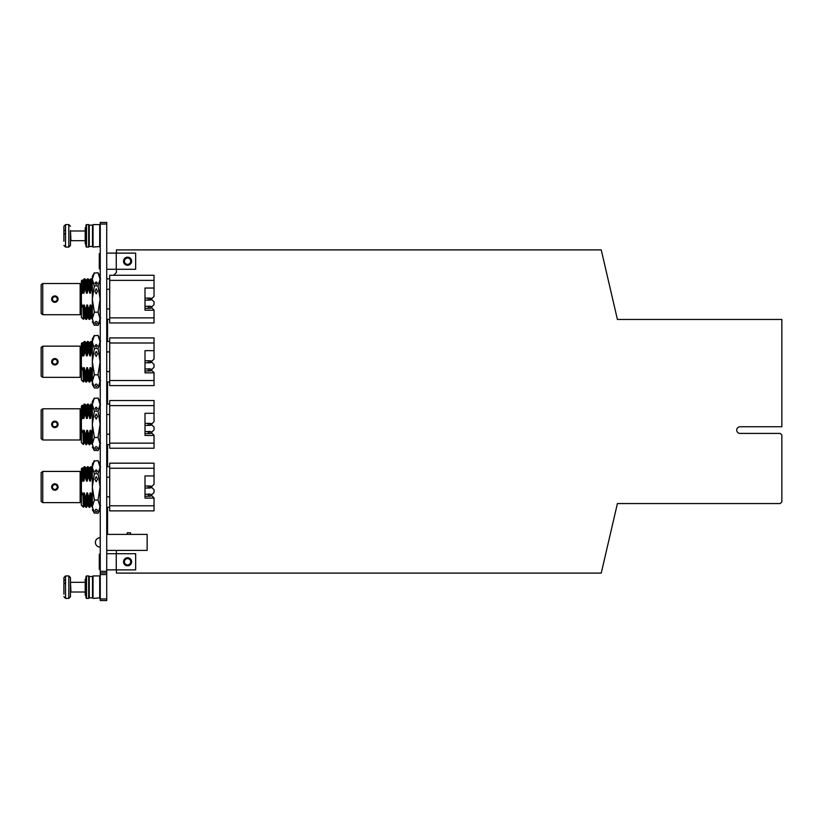<?xml version="1.0" encoding="UTF-8"?>
<svg xmlns="http://www.w3.org/2000/svg" width="823" height="823" viewBox="0 0 823 823"><rect width="100%" height="100%" fill="white"/><g stroke="black" fill="none" stroke-linecap="round" stroke-linejoin="round"><path stroke-width="1.23" d="M116.424 253.124L116.424 249.894L601.243 249.894L617.404 319.447L781.85 319.447L781.85 426.756L740.062 426.756A3.333 3.333 0 0 0 736.729 430.079A3.333 3.333 0 0 0 740.062 433.412L780.235 433.412L781.85 435.028L781.85 501.937L780.235 503.553L617.404 503.553L601.243 573.106L116.424 573.106L116.424 569.876M116.424 553.714L116.341 550.402M107.535 534.405L107.535 507.297M107.535 466.744L107.535 444.667M107.535 404.103L107.535 382.026M107.535 341.473L107.535 319.396M113.677 275.273L116.424 272.516L116.424 269.286M151.432 487.679A1.615 1.615 0 0 0 151.504 486.362M151.432 495.888A1.615 1.615 0 0 0 151.504 494.572M151.432 362.408A1.615 1.615 0 0 0 151.504 361.091M151.432 299.778A1.615 1.615 0 0 0 151.504 298.461M151.432 307.987A1.615 1.615 0 0 0 151.504 306.67M151.432 433.248A1.615 1.615 0 0 0 151.504 431.941M151.432 370.617A1.615 1.615 0 0 0 151.504 369.301M151.432 425.038A1.615 1.615 0 0 0 151.504 423.732M106.733 253.124L116.259 253.124L116.259 269.286L106.733 269.286M116.259 269.286L135.661 269.286L135.661 253.124L116.259 253.124L116.259 269.286M106.733 553.714L116.259 553.714L116.259 569.876L106.733 569.876M116.259 569.876L135.661 569.876L135.661 553.714L116.259 553.714L116.259 569.876M100.087 537.728L100.262 547.11M106.733 550.402L147.132 550.402L147.132 534.405L106.733 534.405M130.456 534.405L130.456 532.779L127.226 532.779L127.226 534.405L130.456 534.405M81.374 420.172L81.374 406.161L82.279 405.255L82.567 405.718L83.195 418.475L82.66 416.253L81.374 420.172L81.374 428.598L82.958 433.207L83.524 430.295L84.203 443.062L83.329 444.554L82.958 433.207M84.203 443.052L83.339 444.554L83.432 443.648L83.339 444.554L81.374 442.609L81.374 428.598M82.66 416.253L82.3 405.255M83.246 405.718L84.183 404.103L84.738 414.545L83.925 418.475L83.267 405.698L82.567 405.718M83.925 418.475L83.195 418.475M84.738 414.545L85.458 414.545L86.477 418.475L87.207 418.475L88.03 414.545L88.75 414.545L88.184 404.103L87.475 404.103L88.03 414.545M90.489 418.475L89.81 405.718L90.756 404.103L91.312 414.545L90.489 418.475L89.758 418.475L88.75 414.545M91.312 414.545L92.032 414.545L91.497 404.124L90.756 404.103M92.351 415.636L92.032 414.545M106.733 414.545L109.696 414.545M106.733 434.225L109.696 434.225M83.524 430.295L84.255 430.295L85.273 434.225L85.993 434.225L86.806 430.295L87.547 430.295L88.555 434.225L89.275 434.225L90.098 430.295L90.828 430.295L92.351 434.225M84.255 430.295L84.934 443.062L84.183 443.072M87.485 443.052L86.549 444.667L84.892 443.062M85.273 434.225L85.849 444.646M84.183 404.103L84.934 404.124L85.458 414.545M84.934 404.124L86.528 405.718L87.475 404.103M86.549 444.667L85.993 434.225M90.777 443.052L89.83 444.667L89.275 434.225M88.555 434.225L89.09 444.646L89.83 444.667M91.837 434.225L92.351 444.832L92.351 405.595M85.849 405.718L86.477 418.475M86.806 430.295L87.464 443.072L88.195 443.072M89.841 405.698L89.1 405.698L89.758 418.475M90.098 430.295L90.746 443.072L91.476 443.072M86.549 405.698L87.207 418.475M87.547 430.295L88.174 443.052L89.09 444.646M90.828 430.295L91.456 443.052L92.371 444.646M100.067 434.102L100.262 439.4M100.067 410.276L100.262 415.934M145.002 435.47L154.035 435.47L154.035 448.237L109.696 448.237L109.696 400.534L154.035 400.534L154.035 413.3L145.002 413.3L145.002 435.47L145.002 425.409L150.3 425.347A1.029 1.029 172.2 0 0 150.3 423.423L150.3 425.347A1.029 1.029 -7.8 0 1 149.93 425.409L150.712 425.038L149.93 425.409A1.029 1.029 172.2 0 1 149.92 425.409A1.029 1.029 -7.8 0 0 150.3 425.347M150.712 425.038L151.977 425.038L154.035 427.096L154.035 429.884L151.977 431.941L150.228 431.612M150.948 432.589A1.029 1.029 -7.8 0 0 149.858 431.571A1.029 1.029 -7.8 0 0 148.912 432.733A1.029 1.029 -7.8 0 0 149.992 433.618A1.029 1.029 -7.8 0 0 150.948 432.589M150.599 433.371L151.977 433.248L154.035 435.305L154.035 448.237L145.002 448.237M109.696 400.534L154.035 400.534L154.035 421.674L151.977 423.732L149.92 423.361A1.029 1.029 172.2 0 1 150.3 423.423L148.284 423.361L150.3 423.423A1.029 1.029 172.2 0 0 149.93 423.361L150.712 423.732M145.002 425.409L145.002 413.3M145.002 423.361L148.284 423.361L148.284 425.409L149.92 425.409M81.374 431.921L80.15 431.921L80.15 439.986L80.15 408.784L42.745 408.784L42.745 439.986L41.15 438.752L41.15 410.019L42.745 408.784M81.374 416.85L80.15 416.85L80.15 408.784M80.15 416.85L80.15 431.921M58.032 424.802L58.063 424.38A3.199 3.199 172.2 0 1 54.863 427.59A3.199 3.199 172.2 0 1 51.654 424.38L51.684 424.802M54.452 427.559L55.295 427.559M56.108 427.332L56.828 426.911M58.032 423.968L58.063 424.38A3.199 3.199 -7.8 0 0 54.863 421.181A3.199 3.199 -7.8 0 0 51.654 424.38L51.684 423.968M100.067 444.153L100.067 447.084L98.03 450.613L100.067 444.153L100.067 404.453L98.03 398.003L94.11 398.476M98.03 398.003L100.067 401.521L100.067 404.453M100.067 403.784L100.067 405.029M100.067 444.019L100.067 444.832M92.351 444.595L92.351 401.521L92.351 404.453L94.378 398.003L92.351 401.521M94.192 450.284L98.03 450.613L98.863 449.019M92.351 447.084L94.378 450.613L92.351 444.153M92.351 443.916L94.378 437.455L92.351 424.555M92.351 424.061L94.378 411.15L92.351 404.7M93.503 399.7L92.66 402.087M100.067 443.916L98.03 437.455L100.067 424.555M100.067 424.061L98.03 411.15L100.067 404.7M94.378 437.455L98.03 437.455M96.209 446.632C97.844 447.486 97.844 448.329 96.209 449.183C94.563 448.329 94.563 447.486 96.209 446.632M94.378 411.15L98.03 411.15M96.209 419.102L97.474 416.561L96.209 414.01L94.933 416.561L96.209 419.102M96.209 407.179L97.474 408.445L96.209 409.72L94.933 408.445L96.209 407.179M81.374 482.813L81.374 468.791L82.279 467.886L82.567 468.349L83.195 481.105L82.66 478.883L81.374 482.813L81.374 491.228L82.958 495.837L83.524 492.926L84.203 505.692L83.329 507.194L82.958 495.837M84.913 505.713L83.339 507.184L83.432 506.289L83.339 507.184L81.374 505.24L81.374 491.228M82.66 478.883L82.3 467.896M83.246 468.349L84.183 466.744L84.738 477.186L83.925 481.105L83.195 481.105M84.738 477.186L85.458 477.186L86.477 481.105L87.207 481.105L88.03 477.186L88.75 477.186L88.184 466.744L87.475 466.744L88.03 477.186M91.312 477.186L92.032 477.186L91.476 466.744L90.756 466.744L91.312 477.186L90.489 481.105L89.758 481.105L88.75 477.186M92.351 478.276L92.032 477.186M106.733 477.186L109.696 477.186M106.733 496.855L109.696 496.855M83.524 492.926L84.255 492.926L85.273 496.855L85.993 496.855L86.806 492.926L87.547 492.926L88.555 496.855L89.275 496.855L90.098 492.926L90.828 492.926L92.351 496.855M82.537 468.328L83.267 468.328L83.925 481.105M84.255 492.926L84.934 505.692M84.882 505.682L85.829 507.297L85.273 496.855M84.183 466.744L84.934 466.764L85.458 477.186M84.934 466.764L86.528 468.349L87.475 466.744M85.829 507.297L86.549 507.297L85.993 496.855M90.777 505.682L89.83 507.297L89.275 496.855M88.555 496.855L89.11 507.297L88.174 505.682L87.547 492.926M91.837 496.855L92.351 507.462L92.351 468.236M85.849 468.349L86.477 481.105M86.806 492.926L87.464 505.713L88.195 505.713M90.725 466.764L89.1 468.328L89.758 481.105M90.098 492.926L90.746 505.713L91.476 505.713M86.549 468.328L87.207 481.105M89.841 468.328L90.489 481.105M90.828 492.926L91.456 505.682L92.371 507.277M100.067 496.732L100.262 502.03M100.067 472.916L100.262 478.564M145.002 498.1L154.035 498.1L154.035 510.867L109.696 510.867L109.696 463.174L154.035 463.174L154.035 475.931L145.002 475.931L145.002 498.1L145.002 488.039L150.3 487.977A1.029 1.029 172.2 0 0 150.3 486.064L150.3 487.977A1.029 1.029 -7.8 0 1 149.93 488.039L150.712 487.679L149.93 488.039A1.029 1.029 172.2 0 1 149.92 488.039A1.029 1.029 -7.8 0 0 150.3 487.977M150.712 487.679L151.977 487.679L154.035 489.726L154.035 492.514L151.977 494.572L150.228 494.242M150.948 495.23A1.029 1.029 -7.8 0 0 149.858 494.201A1.029 1.029 -7.8 0 0 148.912 495.364A1.029 1.029 -7.8 0 0 149.992 496.248A1.029 1.029 -7.8 0 0 150.948 495.23M150.599 496.002L151.977 495.888L154.035 497.936L154.035 510.867L145.002 510.867M109.696 463.174L154.035 463.174L154.035 484.305L151.977 486.362L149.92 485.992A1.029 1.029 172.2 0 1 150.3 486.064L148.284 485.992L150.3 486.064A1.029 1.029 172.2 0 0 149.93 485.992L150.712 486.362M145.002 488.039L145.002 475.931M145.002 485.992L148.284 485.992L148.284 488.039L149.92 488.039M81.374 494.551L80.15 494.551L80.15 502.616L80.15 471.425L42.745 471.425L42.745 502.616L41.15 501.382L41.15 472.649L42.745 471.425M81.374 479.48L80.15 479.48L80.15 471.425M80.15 479.48L80.15 494.551M58.032 487.432L58.063 487.021A3.199 3.199 172.2 0 1 54.863 490.22A3.199 3.199 172.2 0 1 51.654 487.021L51.684 487.432M54.452 490.189L55.295 490.189M56.108 489.963L56.828 489.541M58.032 486.599L58.063 487.021A3.199 3.199 -7.8 0 0 54.863 483.811A3.199 3.199 -7.8 0 0 51.654 487.021L51.684 486.609M100.067 506.793L100.067 509.715L98.03 513.243L100.067 506.793L100.067 467.083L98.03 460.633L94.11 461.106M98.03 460.633L100.067 464.151L100.067 467.083M100.067 466.415L100.067 467.659M100.067 506.659L100.067 507.462M92.351 507.225L92.351 464.151L92.351 467.083L94.378 460.633L92.351 464.151M94.192 512.914L98.03 513.243L98.863 511.649M92.351 509.715L94.378 513.243L92.351 506.793M92.351 506.546L94.378 500.086L92.351 487.185M92.351 486.691L94.378 473.781L92.351 467.33M93.997 461.322L93.719 461.868M93.493 462.351L92.66 464.717M100.067 506.546L98.03 500.086L100.067 487.185M100.067 486.691L98.03 473.781L100.067 467.33M94.378 500.086L98.03 500.086M96.209 509.262C97.844 510.116 97.844 510.96 96.209 511.813C94.563 510.96 94.563 510.116 96.209 509.262M94.378 473.781L98.03 473.781M96.209 481.733L97.474 479.192L96.209 476.64L94.933 479.192L96.209 481.733M96.209 469.81L97.474 471.085L96.209 472.351L94.933 471.085L96.209 469.81M81.374 294.912L81.374 280.89L82.279 279.985L82.567 280.448L83.195 293.214L82.66 290.982L81.374 294.912L81.374 303.327L82.958 307.936L83.524 305.024L84.203 317.801L83.329 319.293L82.958 307.936M84.913 317.812L83.339 319.293L83.432 318.388L83.339 319.293L81.374 317.349L81.374 303.327M82.66 290.982L82.3 279.995M84.162 278.874L84.738 289.284L83.925 293.214L83.195 293.214M84.738 289.284L85.458 289.284L86.477 293.214L87.207 293.214L88.03 289.284L88.75 289.284L88.184 278.843L87.475 278.843L88.03 289.284M91.312 289.284L92.032 289.284L91.476 278.843L90.756 278.843L91.312 289.284L90.489 293.214L89.758 293.214L88.75 289.284M92.351 290.375L92.032 289.284M106.733 289.284L109.696 289.284M106.733 308.954L109.696 308.954M83.524 305.024L84.255 305.024L85.273 308.954L85.993 308.954L86.806 305.024L87.547 305.024L88.555 308.954L89.275 308.954L90.098 305.024L90.828 305.024L92.351 308.954M82.537 280.427L83.267 280.427L83.925 293.214M84.255 305.024L84.934 317.801M84.882 317.791L85.829 319.396L85.273 308.954M84.183 278.843L84.934 278.863L85.458 289.284M84.934 278.863L86.528 280.448L87.475 278.843M85.829 319.396L86.549 319.396L85.993 308.954M90.777 317.791L89.83 319.396L89.275 308.954M88.555 308.954L89.11 319.396L88.174 317.791L87.547 305.024M91.837 308.954L92.351 319.561L92.351 280.334M85.849 280.448L86.477 293.214M86.806 305.024L87.464 317.812L88.195 317.812M90.725 278.863L89.1 280.427L89.758 293.214M90.098 305.024L90.746 317.812L91.476 317.812M86.549 280.427L87.207 293.214M89.841 280.427L90.489 293.214M90.828 305.024L91.456 317.791L92.371 319.375M100.067 308.841L100.262 314.129M100.067 285.015L100.262 290.663M145.002 310.199L154.035 310.199L154.035 322.966L109.696 322.966L109.696 275.273L154.035 275.273L154.035 288.04L145.002 288.04L145.002 310.199L145.002 300.148L150.3 300.076A1.029 1.029 172.2 0 0 150.3 298.163L150.3 300.076A1.029 1.029 -7.8 0 1 149.93 300.148L150.712 299.778L149.93 300.148A1.029 1.029 172.2 0 1 149.92 300.148A1.029 1.029 -7.8 0 0 150.3 300.076M150.712 299.778L151.977 299.778L154.035 301.825L154.035 304.623L151.977 306.67L150.228 306.351M150.948 307.329A1.029 1.029 -7.8 0 0 149.858 306.31A1.029 1.029 -7.8 0 0 148.912 307.473A1.029 1.029 -7.8 0 0 149.992 308.358A1.029 1.029 -7.8 0 0 150.948 307.329M150.599 308.111L151.977 307.987L154.035 310.034L154.035 322.966L145.002 322.966M109.696 275.273L154.035 275.273L154.035 296.414L151.977 298.461L149.92 298.091A1.029 1.029 172.2 0 1 150.3 298.163L148.284 298.091L150.3 298.163A1.029 1.029 172.2 0 0 149.93 298.091L150.712 298.461M145.002 300.148L145.002 288.04M145.002 298.091L148.284 298.091L148.284 300.148L149.92 300.148M81.374 306.65L80.15 306.65L80.15 314.715L80.15 283.524L42.745 283.524L42.745 314.715L41.15 313.491L41.15 284.758L42.745 283.524M81.374 291.589L80.15 291.589L80.15 283.524M80.15 291.589L80.15 306.65M58.032 299.531L58.063 299.119A3.199 3.199 172.2 0 1 54.863 302.319A3.199 3.199 172.2 0 1 51.654 299.119L51.684 299.531M54.452 302.298L55.295 302.288M56.108 302.072L56.828 301.64M58.032 298.708L58.063 299.119A3.199 3.199 -7.8 0 0 54.863 295.92A3.199 3.199 -7.8 0 0 51.654 299.119L51.684 298.708M100.067 318.892L100.067 321.824L98.03 325.342L100.067 318.892L100.067 279.182L98.03 272.732L94.11 273.205M98.03 272.732L100.067 276.261L100.067 279.182M100.067 278.513L100.067 279.758M100.067 318.758L100.067 319.561M92.351 319.334L92.351 276.261L92.351 279.182L94.378 272.732L92.351 276.261M94.192 325.013L98.03 325.342L98.863 323.758M92.351 321.824L94.378 325.342L92.351 318.892M92.351 318.645L94.378 312.195L92.351 299.284M92.351 298.79L94.378 285.89L92.351 279.429M93.997 273.421L93.719 273.966M93.493 274.46L92.66 276.826M100.067 318.645L98.03 312.195L100.067 299.284M100.067 298.79L98.03 285.89L100.067 279.429M94.378 312.195L98.03 312.195M96.209 321.371C97.844 322.215 97.844 323.069 96.209 323.912C94.563 323.069 94.563 322.215 96.209 321.371M94.378 285.89L98.03 285.89M96.209 293.842L97.474 291.291L96.209 288.75L94.933 291.291L96.209 293.842M96.209 281.908L97.474 283.184L96.209 284.46L94.933 283.184L96.209 281.908M81.374 357.542L81.374 343.53L82.279 342.625L82.567 343.078L83.195 355.845L82.66 353.623L81.374 357.542L81.374 365.957L82.958 370.576L83.524 367.665L84.203 380.432L83.329 381.923L82.958 370.576M83.524 367.665L84.255 367.665L84.934 380.432L83.339 381.923L83.432 381.018L83.339 381.923L81.374 379.979L81.374 365.957M82.66 353.623L82.3 342.625M83.246 343.088L84.183 341.473L84.738 351.915L83.925 355.845L83.267 343.057L82.567 343.078M83.925 355.845L83.195 355.845M84.738 351.915L85.458 351.915L86.477 355.845L87.207 355.845L88.03 351.915L88.75 351.915L88.184 341.473L87.475 341.473L88.03 351.915M91.312 351.915L92.032 351.915L91.476 341.473L90.756 341.473L91.312 351.915L90.489 355.845L89.758 355.845L88.75 351.915M92.351 353.005L92.032 351.915M106.733 351.915L109.696 351.915M106.733 371.584L109.696 371.584M84.255 367.665L85.273 371.584L85.993 371.584L86.806 367.665L87.547 367.665L88.555 371.584L89.275 371.584L90.098 367.665L90.828 367.665L92.351 371.584M84.882 380.421L85.829 382.026L85.273 371.584M84.183 341.473L84.934 341.494L85.458 351.915M84.934 341.494L86.528 343.088L87.475 341.473M85.829 382.026L86.549 382.026L85.993 371.584M90.777 380.421L89.83 382.026L89.275 371.584M88.555 371.584L89.11 382.026L88.174 380.421L87.547 367.665M91.837 371.584L92.351 381.944M85.849 343.088L86.477 355.845M86.806 367.665L87.464 380.442L88.195 380.442M90.725 341.494L89.1 343.057L89.758 355.845M90.098 367.665L90.746 380.442L91.476 380.442L90.828 367.665M86.549 343.057L87.207 355.845M89.841 343.057L90.489 355.845M100.067 371.471L100.262 376.769M100.067 347.645L100.262 353.304M145.002 372.84L154.035 372.84L154.035 385.596L109.696 385.596L109.696 337.903L154.035 337.903L154.035 350.67L145.002 350.67L145.002 372.84L145.002 362.778L150.3 362.706A1.029 1.029 172.2 0 0 150.3 360.793L150.3 362.706A1.029 1.029 -7.8 0 1 149.93 362.778L150.712 362.408L149.93 362.778A1.029 1.029 172.2 0 1 149.92 362.778A1.029 1.029 -7.8 0 0 150.3 362.706M150.712 362.408L151.977 362.408L154.035 364.466L154.035 367.253L151.977 369.301L150.228 368.982M150.948 369.959A1.029 1.029 -7.8 0 0 149.858 368.941A1.029 1.029 -7.8 0 0 148.912 370.103A1.029 1.029 -7.8 0 0 149.992 370.988A1.029 1.029 -7.8 0 0 150.948 369.959M150.599 370.741L151.977 370.617L154.035 372.675L154.035 385.596L145.002 385.596M109.696 337.903L154.035 337.903L154.035 359.044L151.977 361.091L149.92 360.731A1.029 1.029 172.2 0 1 150.3 360.793L148.284 360.731L150.3 360.793A1.029 1.029 172.2 0 0 149.93 360.731L150.712 361.091M145.002 362.778L145.002 350.67M145.002 360.731L148.284 360.731L148.284 362.778L149.92 362.778M81.374 369.29L80.15 369.29L80.15 377.346L80.15 346.154L42.745 346.154L42.745 377.346L41.15 376.121L41.15 347.388L42.745 346.154M81.374 354.219L80.15 354.219L80.15 346.154M80.15 354.219L80.15 369.29M58.032 362.161L58.063 361.75A3.199 3.199 172.2 0 1 54.863 364.949A3.199 3.199 172.2 0 1 51.654 361.75L51.684 362.171M54.452 364.928L55.295 364.928M56.108 364.702L56.828 364.27M58.032 361.338L58.063 361.75A3.199 3.199 -7.8 0 0 54.863 358.55A3.199 3.199 -7.8 0 0 51.654 361.75L51.684 361.338M100.067 381.522L100.067 384.454L98.03 387.972L100.067 381.522L100.067 341.823L98.03 335.362L94.11 335.835M98.03 335.362L100.067 338.891L100.067 341.823M100.067 341.144L100.067 342.389M100.067 381.388L100.067 382.191M94.192 387.643L92.351 381.522L92.351 384.454L92.351 342.965M92.351 381.522L92.351 338.891L92.351 341.823L94.378 335.362L92.351 338.891M92.351 384.454L94.378 387.972L98.03 387.972L98.863 386.388M92.351 381.275L94.378 374.825L92.351 361.914M92.351 361.42L94.378 348.52L92.351 342.059M93.503 337.07L92.66 339.457M100.067 381.275L98.03 374.825L100.067 361.914M100.067 361.42L98.03 348.52L100.067 342.059M94.378 374.825L98.03 374.825M96.209 384.002C97.844 384.845 97.844 385.699 96.209 386.543C94.563 385.699 94.563 384.845 96.209 384.002M94.378 348.52L98.03 348.52M96.209 356.472L97.474 353.921L96.209 351.38L94.933 353.921L96.209 356.472M96.209 344.539L97.474 345.814L96.209 347.09L94.933 345.814L96.209 344.539M106.733 224.041L100.262 224.041L100.262 222.426L106.733 222.426L106.733 600.574L100.262 600.574L106.733 600.574M100.262 224.041L100.262 600.574M106.733 572.942L100.262 572.942M85.201 592.015L70.963 592.015L70.469 581.82L70.469 596.757L70.469 577.571L68.823 575.935L65.542 575.935L63.906 577.571L63.906 580.174M63.906 585.832L63.906 580.565L65.542 579.68L65.542 582.849L63.906 583.733L63.906 594.155M63.906 580.565L63.906 577.571M63.906 588.075L63.906 586.038M85.952 595.152L85.201 595.152L85.201 579.176L85.952 579.176M86.518 598.393L85.952 597.837L85.952 576.491L86.518 575.935L86.518 598.393L88.678 598.393L88.678 575.935L86.518 575.935M89.244 576.491L92.495 576.491L92.495 597.837L89.244 597.837L89.244 576.491L88.678 575.935M100.262 597.837L93.05 598.393L93.05 575.935L92.495 576.491M99.706 598.393L99.706 575.935L93.05 575.935M63.906 241.232L63.906 234.154L65.542 233.547L65.542 230.059L63.906 230.666L63.906 226.243L63.906 229.216M63.906 238.022L63.906 239.246M85.201 240.686L70.963 240.686L70.469 230.491L70.469 245.429L70.469 230.491M63.906 234.411L63.906 230.666M85.952 243.824L85.201 243.824L85.201 227.848L85.952 227.848M86.518 247.065L85.952 246.509L85.952 225.163L86.518 224.607L86.518 247.065L88.678 247.065L88.678 224.607L86.518 224.607M89.244 225.163L92.495 225.163L92.495 246.509L89.244 246.509L89.244 225.163L88.678 224.607M100.262 246.509L93.05 247.065L93.05 224.607L92.495 225.163M99.706 247.065L99.706 224.607L93.05 224.607M100.262 253.607L99.295 253.607L99.295 268.802L100.262 268.802M100.262 554.198L99.295 554.198L99.295 569.393L100.262 569.393M131.618 261.21A4.043 4.043 153.4 0 0 125.559 257.712A4.043 4.043 153.4 0 0 125.559 264.708A4.043 4.043 153.4 0 0 131.618 261.21M130.723 261.21A3.148 3.148 153.4 0 0 126.001 258.484A3.148 3.148 153.4 0 0 126.001 263.936A3.148 3.148 153.4 0 0 130.723 261.21M131.618 561.79A4.043 4.043 153.4 0 0 125.559 558.292A4.043 4.043 153.4 0 0 125.559 565.288A4.043 4.043 153.4 0 0 131.618 561.79M130.723 561.79A3.148 3.148 153.4 0 0 126.001 559.064A3.148 3.148 153.4 0 0 126.001 564.516A3.148 3.148 153.4 0 0 130.723 561.79M109.696 405.626L154.035 405.626M145.002 433.618L148.284 433.618L148.284 431.571L145.002 431.571M149.889 423.361L149.889 425.409M154.035 448.237L109.696 448.237M154.035 443.144L109.696 443.144M57.24 424.38A2.376 2.376 -7.8 0 0 54.863 422.004A2.376 2.376 -7.8 0 0 52.477 424.38A2.376 2.376 172.2 0 0 54.863 426.767A2.376 2.376 172.2 0 0 57.24 424.38M109.696 468.256L154.035 468.256M145.002 496.248L148.284 496.248L148.284 494.201L145.002 494.201M149.889 485.992L149.889 488.039M154.035 510.867L109.696 510.867M154.035 505.775L109.696 505.775M57.24 487.021A2.376 2.376 -7.8 0 0 54.863 484.634A2.376 2.376 -7.8 0 0 52.477 487.021A2.376 2.376 172.2 0 0 54.863 489.397A2.376 2.376 172.2 0 0 57.24 487.021M109.696 280.365L154.035 280.365M145.002 308.358L148.284 308.358L148.284 306.3L145.002 306.3M149.889 298.091L149.889 300.148M154.035 322.966L109.696 322.966M154.035 317.873L109.696 317.873M57.24 299.119A2.376 2.376 -7.8 0 0 54.863 296.743A2.376 2.376 -7.8 0 0 52.477 299.119A2.376 2.376 172.2 0 0 54.863 301.496A2.376 2.376 172.2 0 0 57.24 299.119M109.696 342.996L154.035 342.996M145.002 370.988L148.284 370.988L148.284 368.941L145.002 368.941M149.889 360.731L149.889 362.778M154.035 385.596L109.696 385.596M154.035 380.514L109.696 380.514M57.24 361.75A2.376 2.376 -7.8 0 0 54.863 359.373A2.376 2.376 -7.8 0 0 52.477 361.75A2.376 2.376 172.2 0 0 54.863 364.136A2.376 2.376 172.2 0 0 57.24 361.75M100.262 571.327L106.733 571.327M106.733 574.557L100.262 574.557M100.262 598.959L106.733 598.959M65.542 582.849L65.542 598.393L68.823 598.393L68.823 575.935M65.542 579.68L65.542 575.935M65.542 233.547L65.542 247.065L68.823 247.065L68.823 224.607L70.469 226.243M65.542 230.059L65.542 224.607L63.906 226.243M96.754 539.096A4.691 4.691 0 0 0 100.087 547.1A4.691 4.691 0 0 1 95.386 542.316A4.691 4.691 0 0 1 100.262 537.728M109.696 404.103L106.733 404.103M109.696 444.667L106.733 444.667M88.215 404.124L89.131 405.718M91.497 404.124L92.413 405.718M99.706 444.646L100.622 443.052M100.581 404.124L99.665 405.718M148.284 433.618L149.93 433.618L148.912 432.733M148.284 431.571C149.745 431.201 150.63 431.499 150.938 432.456M81.374 410.019L80.15 410.019M81.374 438.752L80.15 438.752M80.15 439.986L42.745 439.986M89.83 507.297L89.11 507.297M109.696 466.744L106.733 466.744M109.696 507.297L106.733 507.297M88.215 466.764L89.131 468.349M86.569 507.277L87.485 505.682M91.497 466.764L92.413 468.349M99.706 507.277L100.622 505.682M100.581 466.764L99.665 468.349M148.284 496.248L149.93 496.248L148.912 495.364M148.284 494.201C149.745 493.841 150.63 494.129 150.938 495.086M81.374 472.649L80.15 472.649M81.374 501.382L80.15 501.382M80.15 502.616L42.745 502.616M84.162 278.863L83.246 280.448M89.83 319.396L89.11 319.396M109.696 278.843L106.733 278.843M109.696 319.396L106.733 319.396M88.215 278.863L89.131 280.448M86.569 319.375L87.485 317.791M91.497 278.863L92.413 280.448M99.706 319.375L100.622 317.791M100.581 278.863L99.665 280.448M148.284 308.358L149.93 308.358L148.912 307.473M148.284 306.3C149.745 305.94 150.63 306.238 150.938 307.195M81.374 284.758L80.15 284.758M81.374 313.491L80.15 313.491M80.15 314.715L42.745 314.715M89.83 382.026L89.11 382.026M109.696 341.473L106.733 341.473M109.696 382.026L106.733 382.026M88.215 341.494L89.131 343.088M86.569 382.006L87.485 380.421M91.497 341.494L92.413 343.078M92.371 382.006L91.456 380.421M99.706 382.006L100.622 380.421M100.581 341.494L99.665 343.088M148.284 370.988L149.93 370.988L148.912 370.103M148.284 368.941C149.745 368.57 150.63 368.869 150.938 369.825M81.374 347.388L80.15 347.388M81.374 376.121L80.15 376.121M80.15 377.346L42.745 377.346M85.201 582.314L70.963 582.314M65.542 598.393L63.906 596.757M68.823 598.393L70.469 596.757M100.262 576.491L99.706 575.935M92.495 597.837L93.05 598.393M89.244 597.837L88.678 598.393M85.201 230.985L70.963 230.985M68.823 224.607L65.542 224.607M65.542 247.065L63.906 245.429M68.823 247.065L70.469 245.429M100.262 225.163L99.706 224.607M92.495 246.509L93.05 247.065M89.244 246.509L88.678 247.065"/></g></svg>
